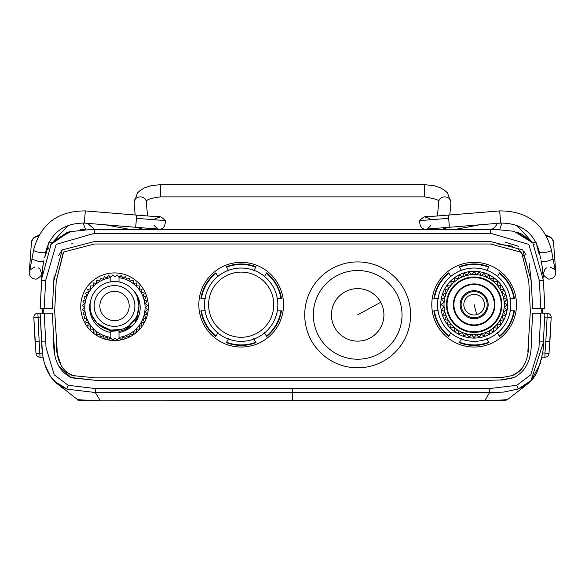 <?xml version="1.0" encoding="UTF-8"?>
<svg xmlns="http://www.w3.org/2000/svg" width="585" height="585" viewBox="0 0 585 585"><rect width="100%" height="100%" fill="white"/><g stroke="black" fill="none" stroke-linecap="round" stroke-linejoin="round"><path stroke-width="0.88" d="M42.961 308.353L44.189 308.353L45.652 280.515L41.586 280.405L40.168 308.353M542.039 308.353L542.434 308.353L542.434 313.246L547.114 313.246L547.114 317.172L551.18 317.531L548.993 353.654L544.949 353.011L544.949 357.23A4.073 4.073 0 0 0 548.993 353.654M58.463 365.874L71.004 377.522C58.712 371.124 52.972 358.795 53.783 340.55L52.357 313.246L42.566 313.246L42.566 308.353M531.341 380.411L518.215 389.01L516.804 385.296L530.741 374.839L538.953 347.651L539.348 341.084L543.414 341.187L544.884 313.246L542.522 313.246M494.325 229.349L513.82 231.265L532.847 242.921L543.414 280.405L544.884 308.353L542.434 308.353M135.025 321.436L138.023 315.52L125.614 329.516L130.616 326.284L125.614 329.516L119.004 331.476L119.004 337.399A30.135 30.135 0 0 0 119.004 277.678L121.132 275.557A32.584 32.584 0 0 1 121.439 275.615L122.835 278.036L125.256 276.639A32.584 32.584 0 0 1 125.548 276.734L126.616 279.323L129.197 278.248A32.584 32.584 0 0 1 129.475 278.387L130.199 281.085L132.905 280.361A32.584 32.584 0 0 1 133.161 280.537L133.526 283.308L136.298 282.943A32.584 32.584 0 0 1 136.532 283.147L136.532 285.941L139.325 285.941A32.584 32.584 0 0 1 139.53 286.175L139.164 288.946L141.936 289.312A32.584 32.584 0 0 1 142.104 289.568L141.38 292.266L144.085 292.99A32.584 32.584 0 0 1 144.217 293.268L143.149 295.849L145.731 296.924A32.584 32.584 0 0 1 145.833 297.217L144.436 299.637L146.857 301.034A32.584 32.584 0 0 1 146.915 301.333L145.212 303.556L147.427 305.253A32.584 32.584 0 0 1 147.449 305.567L145.475 307.542L147.449 309.516A32.584 32.584 0 0 1 147.427 309.823L145.212 311.527L146.915 313.743A32.584 32.584 0 0 1 146.857 314.05L144.436 315.447L145.833 317.867A32.584 32.584 0 0 1 145.731 318.16L143.149 319.227L144.217 321.808A32.584 32.584 0 0 1 144.085 322.086L141.38 322.81L142.104 325.516A32.584 32.584 0 0 1 141.936 325.772L139.164 326.137L139.53 328.909A32.584 32.584 0 0 1 139.325 329.136L136.532 329.136L136.532 331.936A32.584 32.584 0 0 1 136.298 332.141L133.526 331.775L133.161 334.547A32.584 32.584 0 0 1 132.905 334.715L130.199 333.991L129.475 336.697A32.584 32.584 0 0 1 129.197 336.828L126.616 335.761L125.548 338.342A32.584 32.584 0 0 1 125.256 338.444L122.835 337.048L121.439 339.468A32.584 32.584 0 0 1 121.132 339.527L119.004 337.889L121.132 339.527M91.955 315.373L96.92 322.949L110.857 331.278L110.857 332.463A25.25 25.25 0 0 1 90.836 299.995L90.829 300.003A24.438 24.438 90 0 1 110.857 281.831L110.857 277.678A30.135 30.135 0 0 0 110.857 337.399L108.722 339.527A32.584 32.584 0 0 1 108.422 339.468L107.026 337.048L104.605 338.444A32.584 32.584 0 0 1 104.313 338.342L103.238 335.761L100.657 336.828A32.584 32.584 0 0 1 100.379 336.697L99.655 333.991L96.956 334.715A32.584 32.584 0 0 1 96.701 334.547L96.335 331.775L93.563 332.141A32.584 32.584 0 0 1 93.329 331.936L93.329 329.136L90.536 329.136A32.584 32.584 0 0 1 90.331 328.909L90.697 326.137L87.925 325.772A32.584 32.584 0 0 1 87.75 325.516L88.474 322.81L85.776 322.086A32.584 32.584 0 0 1 85.637 321.808L86.712 319.227L84.13 318.16A32.584 32.584 0 0 1 84.028 317.867L85.425 315.447L83.004 314.05A32.584 32.584 0 0 1 82.946 313.743L84.642 311.527L82.426 309.823A32.584 32.584 0 0 1 82.405 309.516L84.386 307.542L82.405 305.567A32.584 32.584 0 0 1 82.426 305.253L84.642 303.556L82.946 301.333A32.584 32.584 0 0 1 83.004 301.034L85.425 299.637L84.028 297.217A32.584 32.584 0 0 1 84.13 296.924L86.712 295.849L85.637 293.268A32.584 32.584 0 0 1 85.776 292.99L88.474 292.266L87.75 289.568A32.584 32.584 0 0 1 87.925 289.312L90.697 288.946L90.331 286.175A32.584 32.584 0 0 1 90.536 285.941L93.329 285.941L93.329 283.147A32.584 32.584 0 0 1 93.563 282.943L96.335 283.308L96.701 280.537A32.584 32.584 0 0 1 96.956 280.361L99.655 281.085L100.379 278.387A32.584 32.584 0 0 1 100.657 278.248L103.238 279.323L104.313 276.734A32.584 32.584 0 0 1 104.605 276.639L107.026 278.036L108.422 275.615A32.584 32.584 0 0 1 108.722 275.557L110.857 277.188L108.722 275.557M253.963 270.336L256.025 266.76A40.731 40.731 0 0 0 226.344 266.76L228.406 270.336M277.327 298.584L281.451 298.584A40.731 40.731 0 0 0 276.924 285.166A40.731 40.731 0 0 1 281.451 298.584A40.731 40.731 0 0 0 266.606 272.873A40.731 40.731 0 0 1 276.924 285.166A40.731 40.731 0 0 0 266.606 272.873L264.544 276.442M264.544 332.938L266.606 336.507A40.731 40.731 0 0 0 281.451 310.796L277.327 310.796M228.406 339.044L226.344 342.613A40.731 40.731 0 0 0 256.025 342.613L253.963 339.044M205.042 310.796L200.918 310.796A40.731 40.731 0 0 0 215.763 336.507L217.825 332.938M217.825 276.442L215.763 272.873A40.731 40.731 0 0 0 200.918 298.584L205.042 298.584M461.36 339.044L459.298 342.613A40.731 40.731 0 0 0 488.987 342.613L486.925 339.044M438.004 310.796L433.88 310.796A40.731 40.731 0 0 0 448.717 336.507L450.779 332.938M450.779 276.442L448.717 272.873A40.731 40.731 0 0 0 433.88 298.584L438.004 298.584M486.925 270.336L488.987 266.76A40.731 40.731 0 0 0 459.298 266.76L461.36 270.336M510.288 298.584L514.412 298.584A40.731 40.731 0 0 0 509.886 285.166A40.731 40.731 0 0 1 514.412 298.584A40.731 40.731 0 0 0 499.568 272.873A40.731 40.731 0 0 1 509.886 285.166A40.731 40.731 0 0 0 499.568 272.873L497.506 276.442M497.506 332.938L499.568 336.507A40.731 40.731 0 0 0 514.412 310.796A40.731 40.731 0 0 1 499.568 336.507A40.731 40.731 0 0 0 514.412 310.796L510.288 310.796M53.783 340.55L54.785 352.718M72.043 377.903L95.289 380.294L71.004 377.522M499.846 380.111L513.996 377.522C526.222 371.27 531.962 358.949 531.217 340.55L532.642 313.246L540.811 313.246L539.348 341.084M54.091 275.791L53.783 281.049L62.251 249.897L94.434 241.561L490.566 241.561L522.734 249.883L531.217 281.049L529.25 263.645M525.995 254.65L523.919 251.338M518.654 246.373L504.826 242.066M72.906 243.448L71.443 243.916M62.098 250.073L58.427 255.799M63.312 252.442L56.226 281.173L54.785 308.668A40.731 40.731 -8.2 0 0 54.785 312.931L57.345 353.362M528.131 271.901L528.065 271.301M527.677 268.383L524.489 257.115M524.204 256.515L518.098 248.954M512.716 246.212L498.617 244.099M491.897 244.004L94.434 244.004L63.633 252.04L56.226 281.173M65.864 371.826L72.847 375.599L95.289 377.851L489.711 377.851L502.303 377.486L512.153 375.599L520.336 370.707M521.425 369.479L525.081 363.117M527.838 352.09L530.215 312.931A40.731 40.731 169.4 0 0 530.215 308.668L528.774 281.173L521.637 252.376L490.566 244.004M95.289 377.851L116.642 377.851M72.847 375.599L74.288 376.031M57.579 354.744L61.381 366.217M42.252 270.723L40.116 308.353L52.357 308.353L53.783 281.049M45.652 280.515L56.175 244.376L94.434 233.313L490.566 233.313L528.825 244.376L539.348 280.515L540.811 308.353L532.642 308.353L531.217 281.049M539.348 280.515L543.414 280.405L544.832 308.353M69.681 231.66L53.857 240.983L52.782 242.168L66.909 232.559M45.381 256.003L45.359 255.586M41.674 278.672L41.966 274.021M50.222 245.546L50.771 244.749M51.312 243.996L52.687 242.285M67.663 232.296L70.032 231.565M81.527 229.678L84.467 229.495M85.264 229.466L80.445 229.766M494.208 229.349L92.086 229.349L69.403 231.748L51.188 244.164L41.667 278.796M85.673 229.452L83.026 223.002M71.56 231.17L53.842 240.998L49.893 246.044M48.913 247.652L47.816 249.685M46.712 252.062L45.162 256.179M43.912 260.632L43.67 261.656L39.604 261.766L31.919 259.228L33.557 250.095A6.106 1.199 -169.8 0 0 41.242 252.632A6.106 1.199 -169.8 0 0 45.579 252.252L44.76 257.451M43.714 261.473L43.809 261.056C42.193 269.773 41.842 272.434 43.67 261.656L42.412 269.283M52.387 242.636L52.752 242.205M47.129 246.512L48.036 246.475L45.944 253.927L48.73 242.782M49.008 242.248L52.782 242.168L68.16 225.357M534.28 244.822L533.864 244.237M516.109 231.901L532.226 242.175L521.542 234.007M513.623 231.214L514.025 231.316M543.282 277.86L542.748 270.723M530.61 240.428L521.184 233.839M520.613 233.576L517.25 232.267M541.439 262.168L542.587 269.283M542.551 268.924L541.41 262.022M541.279 261.436L540.993 260.215M543.085 274.679L543.253 277.356M535.992 242.248L532.218 242.168L516.84 225.364L517.718 226.856M536.269 242.79L539.085 254.007M539.333 254.702L537.798 249.868M501.974 223.002L499.751 229.466M100.167 400.14L504.533 400.272L507.619 399.526L505.784 400.228L504.138 399.891L507.619 399.526C505.264 400.038 497.733 400.242 485.009 400.14L484.833 400.14M507.597 399.54L505.981 400.213L497.491 400.264M79.048 400.22L77.403 399.54L79.019 400.213L87.509 400.264M54.676 381.457L77.381 399.526L80.862 399.891M75.794 398.261L77.381 399.526C76.664 400.235 79.187 400.476 84.942 400.242L100.079 400.235L95.289 392.513L67.37 389.222L66.785 389.01L68.196 385.296L95.289 388.557L95.289 392.513L489.711 392.513L485.009 400.14L99.991 400.14C87.267 400.242 79.736 400.038 77.381 399.526L77.395 399.533M507.619 399.526L527.173 384.294M543.341 342.583L530.909 380.864M518.215 389.01L503.634 392.089L489.711 392.513L489.711 388.557L292.5 388.557L292.5 400.14M522.727 387.804L517.038 392.111M529.484 382.246L529.015 382.663M524.935 385.712L528.343 383.241L521.41 387.65M55.517 382.246L66.8 388.996C42.376 379.263 42.149 352.631 41.586 341.187L40.116 313.246L44.189 313.246L46.047 347.68L54.273 374.853L68.196 385.296M63.502 388.74L58.171 384.586M58.134 384.557L51.151 377.376M51.129 377.347L54.741 381.515L67.37 389.222M543.406 341.369L543.414 341.187C544.284 347.366 542.156 357.698 537.045 372.184C533.403 379.826 527.129 385.427 518.208 388.996M61.14 386.363L56.935 383.467L61.147 386.363M50.42 376.345L45.667 366.883M42.383 352.104L40.116 313.246M513.996 377.522C526.222 371.27 531.962 358.949 531.217 340.55M95.289 380.294L489.711 380.294L502.522 379.921L512.957 377.903M40.328 317.172L33.82 317.531L36.007 353.654A4.073 4.073 0 0 0 40.051 357.23L43.129 357.23L43.378 358.554M35.407 347.263L35.078 341.53L39.144 341.172L37.886 313.246A4.073 4.073 0 0 0 33.82 317.531L35.078 341.53M42.566 313.246L37.886 313.246M549.593 347.263L551.18 317.531A4.073 4.073 0 0 0 547.114 313.246M541.388 359.673L541.871 357.23L544.949 357.23M99.859 305.992A14.662 14.662 90 0 0 114.521 320.653A14.662 14.662 90 0 0 129.183 305.992A14.662 14.662 90 0 0 114.521 291.33A14.662 14.662 90 0 0 99.859 305.992A14.662 14.662 90 0 0 114.521 320.653A14.662 14.662 90 0 0 129.183 305.992M134.886 305.992A20.365 20.365 90 0 0 114.521 285.626A20.365 20.365 90 0 0 94.156 305.992A20.365 20.365 90 0 0 114.521 326.357A20.365 20.365 90 0 0 134.886 305.992M119.004 337.889L117.212 340.039A32.584 32.584 0 0 1 116.905 340.06L114.931 338.086L112.956 340.06A32.584 32.584 0 0 1 112.642 340.039L110.857 337.889L110.857 331.205L119.004 330.81L119.004 331.636L119.004 330.013L121.987 329.26C129.08 326.854 134.133 322.174 137.146 315.22L138.959 305.992L138.338 300.522M90.083 305.992A24.438 24.438 90 0 0 114.521 330.43A24.438 24.438 90 0 0 138.959 305.992A24.438 24.438 90 0 0 114.521 281.553A24.438 24.438 90 0 0 90.083 305.992M98.536 324.478L110.857 330.152L122.155 329.209M98.821 324.719L105.38 328.66M130.06 324.858L131.267 323.79M138.023 315.52L137.146 315.22L138.959 305.992L137.234 296.983M56.226 340.419C55.809 358.612 61.015 370.217 71.845 375.234M292.5 377.851L489.711 377.851M513.155 375.234C523.977 370.232 529.184 358.627 528.774 340.419M148.327 306.723A33.806 33.806 0 0 0 114.521 272.924A33.806 33.806 0 0 0 80.715 306.723A33.806 33.806 0 0 0 114.521 340.529A33.806 33.806 0 0 0 148.327 306.723M283.542 304.69A42.354 42.354 0 0 0 241.181 262.336A42.354 42.354 0 0 0 198.827 304.69A42.354 42.354 0 0 0 241.181 347.044A42.354 42.354 0 0 0 283.542 304.69M516.496 304.69A42.354 42.354 0 0 0 474.142 262.336A42.354 42.354 0 0 0 431.788 304.69A42.354 42.354 0 0 0 474.142 347.044A42.354 42.354 0 0 0 516.496 304.69M45.023 365.003L50.449 376.389M55.685 382.4L56.935 383.467M61.023 386.297L56.847 383.394M54.705 381.478L51.553 377.91M540.62 362.824L531.326 380.418M528.072 383.46L523.846 386.371M523.963 386.305L528.153 383.394M530.376 381.398L530.814 380.959M531.048 380.718L533.447 377.91M541.622 358.554L541.871 357.23M311.198 340.258A52.943 52.943 0 0 0 383.043 361.333A52.943 52.943 0 0 0 404.125 289.487A52.943 52.943 0 0 0 332.28 268.405A52.943 52.943 0 0 0 311.198 340.258M499.568 272.873L497.33 276.742M486.749 270.628L488.987 266.76A40.731 40.731 0 0 0 459.298 266.76L461.536 270.628M448.717 272.873L448.958 273.29A40.248 40.248 0 0 0 434.362 298.584L433.88 298.584A40.731 40.731 0 0 1 448.717 272.873M433.88 310.796L434.362 310.796A40.248 40.248 0 0 0 448.958 336.09L448.717 336.507A40.731 40.731 0 0 1 433.88 310.796M461.536 338.744L459.298 342.613A40.731 40.731 0 0 0 488.987 342.613L486.749 338.744M499.568 336.507L499.327 336.09A40.248 40.248 0 0 0 513.93 310.796L514.412 310.796M514.412 298.584L513.93 298.584A40.248 40.248 0 0 0 499.327 273.29M450.955 332.638L448.958 336.09M509.945 310.796L513.93 310.796M497.33 332.638L499.327 336.09M509.945 298.584L513.93 298.584M438.341 298.584L434.362 298.584M450.955 276.742L448.958 273.29M438.341 310.796L434.362 310.796M205.386 310.796L200.918 310.796A40.731 40.731 0 0 0 215.763 336.507L217.993 332.638M228.574 338.744L226.344 342.613A40.731 40.731 0 0 0 256.025 342.613L253.795 338.744M266.606 336.507L266.365 336.09A40.248 40.248 0 0 0 280.968 310.796L281.451 310.796A40.731 40.731 0 0 1 266.606 336.507M281.451 298.584L280.968 298.584A40.248 40.248 0 0 0 266.365 273.29L266.606 272.873M253.795 270.628L256.025 266.76A40.731 40.731 0 0 0 226.344 266.76L228.574 270.628M215.763 272.873L216.004 273.29A40.248 40.248 0 0 0 201.401 298.584L200.918 298.584A40.731 40.731 0 0 1 215.763 272.873M264.376 276.742L266.365 273.29M205.386 298.584L201.401 298.584M217.993 276.742L216.004 273.29M276.983 310.796L280.968 310.796M264.376 332.638L266.365 336.09M276.983 298.584L280.968 298.584M119.004 281.97L119.004 277.188L117.212 275.038A32.584 32.584 0 0 0 116.905 275.016L114.931 276.998L112.956 275.016A32.584 32.584 0 0 0 112.642 275.038L110.857 277.188M119.004 330.81L119.004 332.463A25.25 25.25 0 0 0 132.166 289.092M119.004 277.188L121.132 275.557M141.38 292.266L142.104 289.568M139.53 286.175L139.164 288.946L141.936 289.312M136.532 283.147L136.532 285.941L139.325 285.941M133.161 280.537L133.526 283.308L136.298 282.943M129.475 278.387L130.199 281.085L132.905 280.361M125.548 276.734L126.616 279.323L129.197 278.248M121.439 275.615L122.835 278.036L125.256 276.639M104.605 276.639L107.026 278.036L108.422 275.615M100.657 278.248L103.238 279.323L104.313 276.734M96.956 280.361L99.655 281.085L100.379 278.387M93.563 282.943L96.335 283.308L96.701 280.537M90.536 285.941L93.329 285.941L93.329 283.147M87.925 289.312L90.697 288.946L90.331 286.175M85.776 292.99L88.474 292.266L87.75 289.568M84.13 296.924L86.712 295.849L85.637 293.268M83.004 301.034L85.425 299.637L84.028 297.217M82.426 305.253L84.642 303.556L82.946 301.333M82.405 309.516L84.386 307.542L82.405 305.567M82.946 313.743L84.642 311.527L82.426 309.823M84.028 317.867L85.425 315.447L83.004 314.05M85.637 321.808L86.712 319.227L84.13 318.16M110.857 337.889L108.722 339.527M88.474 322.81L87.75 325.516M90.331 328.909L90.697 326.137L87.925 325.772M93.329 331.936L93.329 329.136L90.536 329.136M96.701 334.547L96.335 331.775L93.563 332.141M100.379 336.697L99.655 333.991L96.956 334.715M104.313 338.342L103.238 335.761L100.657 336.828M108.422 339.468L107.026 337.048L104.605 338.444M125.256 338.444L122.835 337.048L121.439 339.468M129.197 336.828L126.616 335.761L125.548 338.342M132.905 334.715L130.199 333.991L129.475 336.697M136.298 332.141L133.526 331.775L133.161 334.547M139.325 329.136L136.532 329.136L136.532 331.936M141.936 325.772L139.164 326.137L139.53 328.909M144.085 322.086L141.38 322.81L142.104 325.516M145.731 318.16L143.149 319.227L144.217 321.808M146.857 314.05L144.436 315.447L145.833 317.867M147.427 309.823L145.212 311.527L146.915 313.743M147.449 305.567L145.475 307.542L147.449 309.516M146.915 301.333L145.212 303.556L147.427 305.253M145.833 297.217L144.436 299.637L146.857 301.034M144.217 293.268L143.149 295.849L145.731 296.924M110.857 330.152L110.857 331.205M131.128 325.83L122.477 330.781M137.117 317.794L136.239 319.498L137.117 317.794M499.685 210.907L448.395 215.112L449.39 227.287L500.68 223.082L499.685 210.907C527.165 210.892 544.416 223.96 551.443 250.095L553.081 259.228L545.395 261.766L541.33 261.656M135.961 224.099L135.61 227.287L84.32 223.082L85.315 210.907L136.605 215.112L135.961 224.099M223.609 272.522A36.658 36.658 0 0 0 209.013 322.262A36.658 36.658 0 0 0 258.76 336.858A36.658 36.658 0 0 0 273.349 287.118A36.658 36.658 0 0 0 223.609 272.522A36.658 36.658 0 0 1 273.349 287.118A36.658 36.658 0 0 1 258.76 336.858M483.934 273.619L481.287 275.411L479.759 272.595L481.287 275.411A30.135 30.135 79.5 0 0 471.89 274.636L468.68 275.052L471.89 274.636A30.135 30.135 79.5 0 0 468.68 275.052A30.135 30.135 0 0 0 444.088 306.942L444.505 310.152L444.088 306.942A30.135 30.135 0 0 0 444.505 310.152L444.593 310.62L444.505 310.152A30.135 30.135 0 0 0 479.605 334.327A30.135 30.135 0 0 1 476.402 334.744L478.72 336.945A32.584 32.584 0 0 0 479.524 336.821A32.584 32.584 0 0 1 478.72 336.945A32.584 32.584 0 0 0 479.524 336.821A32.584 32.584 0 0 1 478.72 336.945A32.584 32.584 0 0 0 479.524 336.821A32.584 32.584 0 0 1 478.72 336.945A32.584 32.584 0 0 0 479.524 336.821L481.075 334.02L483.707 335.834A32.584 32.584 0 0 0 484.49 335.585A32.584 32.584 0 0 1 483.707 335.834A32.584 32.584 0 0 0 484.49 335.585A32.584 32.584 0 0 1 483.707 335.834A32.584 32.584 0 0 0 484.49 335.585L485.572 332.572L488.46 333.955A32.584 32.584 0 0 0 489.192 333.589A32.584 32.584 0 0 1 488.46 333.955A32.584 32.584 0 0 0 489.192 333.589A32.584 32.584 0 0 1 488.46 333.955A32.584 32.584 0 0 0 489.192 333.589L489.799 330.445A30.135 30.135 79.5 0 0 493.63 327.68L496.804 328.097A32.584 32.584 0 0 0 497.389 327.52A32.577 32.577 0 0 1 496.804 328.097A32.584 32.584 0 0 0 497.389 327.52A32.584 32.584 0 0 1 496.804 328.097A32.584 32.584 0 0 0 497.389 327.52A32.584 32.584 0 0 1 496.804 328.097A32.584 32.584 0 0 0 497.389 327.52L496.987 324.346L500.19 324.265A32.584 32.584 0 0 0 500.672 323.607A32.577 32.577 0 0 1 500.19 324.265A32.584 32.584 0 0 0 500.672 323.607A32.584 32.584 0 0 1 500.19 324.265A32.584 32.584 0 0 0 500.672 323.607A32.584 32.584 0 0 1 500.19 324.265A32.584 32.584 0 0 0 500.672 323.607L499.78 320.529L502.932 319.951A32.584 32.584 0 0 0 503.305 319.22A32.577 32.577 0 0 1 502.932 319.944A32.584 32.584 0 0 0 503.305 319.22A32.584 32.584 0 0 1 502.932 319.951A32.584 32.584 0 0 0 503.305 319.22A32.584 32.584 0 0 1 502.932 319.951A32.584 32.584 0 0 0 503.305 319.22L501.945 316.324L504.957 315.256A32.584 32.584 0 0 0 505.221 314.481A32.577 32.577 0 0 1 504.965 315.256A32.584 32.584 0 0 0 505.221 314.481A32.584 32.584 0 0 1 504.965 315.256A32.584 32.584 0 0 0 505.221 314.481A32.584 32.584 0 0 1 504.965 315.256A32.584 32.584 0 0 0 505.221 314.481L503.422 311.834L506.237 310.306A32.584 32.584 0 0 0 506.369 309.502A32.577 32.577 0 0 1 506.237 310.306A32.584 32.584 0 0 0 506.369 309.502A32.584 32.584 0 0 1 506.237 310.306A32.584 32.584 0 0 0 506.369 309.502A32.584 32.584 0 0 1 506.237 310.306A32.584 32.584 0 0 0 506.369 309.502L504.182 307.162L506.72 305.216A32.584 32.584 0 0 0 506.727 304.397A32.577 32.577 0 0 1 506.72 305.216A32.584 32.584 0 0 0 506.727 304.397A32.584 32.584 0 0 1 506.72 305.216A32.584 32.584 0 0 0 506.727 304.397A32.584 32.584 0 0 1 506.72 305.216A32.584 32.584 0 0 0 506.727 304.397L504.197 302.438L506.398 300.112A32.584 32.584 0 0 0 506.281 299.308A32.577 32.577 0 0 1 506.398 300.112A32.584 32.584 0 0 0 506.281 299.308A32.584 32.584 0 0 1 506.405 300.112A32.584 32.584 0 0 0 506.281 299.308A32.584 32.584 0 0 1 506.405 300.112A32.584 32.584 0 0 0 506.281 299.308L503.473 297.758L505.286 295.125A32.584 32.584 0 0 0 505.038 294.343A32.584 32.584 0 0 1 505.286 295.125A32.584 32.584 0 0 0 505.038 294.343A32.584 32.584 0 0 1 505.286 295.125A32.584 32.584 0 0 0 505.038 294.343A32.584 32.584 0 0 1 505.286 295.125L503.473 297.758A30.135 30.135 79.5 0 0 502.032 293.26L505.038 294.343L502.032 293.26L503.407 290.372A32.584 32.584 0 0 0 503.041 289.641A32.577 32.577 0 0 1 503.407 290.372A32.584 32.584 0 0 0 503.041 289.641A32.584 32.584 0 0 1 503.407 290.372A32.584 32.584 0 0 0 503.041 289.641A32.584 32.584 0 0 1 503.407 290.372A32.584 32.584 0 0 0 503.041 289.641L499.897 289.034L500.804 285.97A32.584 32.584 0 0 0 500.329 285.305A32.577 32.577 0 0 1 500.804 285.97A32.584 32.584 0 0 0 500.329 285.305A32.584 32.584 0 0 1 500.811 285.97A32.584 32.584 0 0 0 500.329 285.305A32.584 32.584 0 0 1 500.811 285.97A32.584 32.584 0 0 0 500.329 285.305L497.133 285.202L497.55 282.029A32.584 32.584 0 0 0 496.972 281.443A32.577 32.577 0 0 1 497.55 282.029A32.584 32.584 0 0 0 496.972 281.443A32.584 32.584 0 0 1 497.55 282.029A32.584 32.584 0 0 0 496.972 281.443A32.584 32.584 0 0 1 497.55 282.029A32.584 32.584 0 0 0 496.972 281.443L493.798 281.846L493.718 278.643A32.584 32.584 0 0 0 493.06 278.16A32.577 32.577 0 0 1 493.718 278.643A32.584 32.584 0 0 0 493.06 278.16A32.584 32.584 0 0 1 493.718 278.643A32.584 32.584 0 0 0 493.06 278.16A32.584 32.584 0 0 1 493.718 278.643A32.584 32.584 0 0 0 493.06 278.16L489.981 279.052L489.404 275.908A32.584 32.584 0 0 0 488.672 275.528A32.577 32.577 0 0 1 489.404 275.901A32.584 32.584 0 0 0 488.672 275.528A32.584 32.584 0 0 1 489.404 275.901A32.584 32.584 0 0 0 488.672 275.528A32.584 32.584 0 0 1 489.404 275.901A32.584 32.584 0 0 0 488.672 275.528L485.777 276.888L484.709 273.875L485.777 276.888A30.135 30.135 79.5 0 0 481.287 275.411L483.934 273.619A32.577 32.577 0 0 1 484.709 273.868A32.584 32.584 0 0 0 483.934 273.612A32.584 32.584 0 0 1 484.709 273.868A32.584 32.584 0 0 0 483.934 273.612A32.584 32.584 0 0 1 484.709 273.868A32.584 32.584 0 0 0 483.934 273.612A32.584 32.584 0 0 1 484.709 273.868M468.095 271.849A33.396 33.396 0 0 0 441.302 310.745A33.396 33.396 0 0 0 480.197 337.53A33.396 33.396 0 0 0 506.99 298.635A33.396 33.396 0 0 0 468.095 271.849M469.338 336.909L471.671 334.722L473.616 337.267A32.584 32.584 0 0 0 474.435 337.267A32.584 32.584 0 0 1 473.616 337.267A32.584 32.584 0 0 0 474.435 337.267A32.584 32.584 0 0 1 473.616 337.267A32.584 32.584 0 0 0 474.435 337.267A32.584 32.584 0 0 1 473.616 337.267A32.584 32.584 0 0 0 474.435 337.267L476.402 334.744M467.503 268.639A36.658 36.658 0 0 0 438.099 311.33A36.658 36.658 0 0 0 480.782 340.741A36.658 36.658 0 0 0 510.193 298.05A36.658 36.658 0 0 0 467.503 268.639M492.862 331.359A32.584 32.584 0 0 0 493.528 330.876A32.584 32.584 0 0 1 492.862 331.359A32.584 32.584 0 0 0 493.528 330.876A32.584 32.584 0 0 1 492.862 331.359A32.584 32.584 0 0 0 493.528 330.876A32.584 32.584 0 0 1 492.87 331.351L489.799 330.445A30.135 30.135 79.5 0 1 485.572 332.572L479.605 334.327M479.759 272.595A32.584 32.584 0 0 0 478.954 272.464A32.577 32.577 0 0 1 479.759 272.595A32.584 32.584 0 0 0 478.954 272.464A32.584 32.584 0 0 1 479.759 272.595A32.584 32.584 0 0 0 478.954 272.464A32.584 32.584 0 0 1 479.759 272.595A32.584 32.584 0 0 0 478.954 272.464L476.614 274.65L474.669 272.113A32.584 32.584 0 0 0 473.85 272.105A32.577 32.577 0 0 1 474.669 272.113A32.584 32.584 0 0 0 473.85 272.105A32.584 32.584 0 0 1 474.669 272.113A32.584 32.584 0 0 0 473.85 272.105A32.584 32.584 0 0 1 474.669 272.113A32.584 32.584 0 0 0 473.85 272.105L471.89 274.636L469.572 272.434A32.584 32.584 0 0 0 468.76 272.559A32.577 32.577 0 0 1 469.565 272.434A32.584 32.584 0 0 0 468.76 272.559A32.584 32.584 0 0 1 469.565 272.427A32.584 32.584 0 0 0 468.76 272.559A32.584 32.584 0 0 1 469.565 272.427A32.584 32.584 0 0 0 468.76 272.559L467.218 275.359L464.578 273.546A32.584 32.584 0 0 0 463.795 273.795A32.577 32.577 0 0 1 464.578 273.546A32.584 32.584 0 0 0 463.795 273.795A32.584 32.584 0 0 1 464.578 273.546A32.584 32.584 0 0 0 463.795 273.795A32.584 32.584 0 0 1 464.578 273.546A32.584 32.584 0 0 0 463.795 273.795L462.713 276.807L459.825 275.425A32.584 32.584 0 0 0 459.093 275.791A32.577 32.577 0 0 1 459.825 275.425A32.584 32.584 0 0 0 459.093 275.791A32.584 32.584 0 0 1 459.825 275.425A32.584 32.584 0 0 0 459.093 275.791A32.584 32.584 0 0 1 459.825 275.425A32.584 32.584 0 0 0 459.093 275.791L458.486 278.935L455.422 278.029A32.584 32.584 0 0 0 454.757 278.504A32.577 32.577 0 0 1 455.422 278.029A32.584 32.584 0 0 0 454.757 278.504A32.584 32.584 0 0 1 455.422 278.021A32.584 32.584 0 0 0 454.757 278.504A32.584 32.584 0 0 1 455.422 278.021A32.584 32.584 0 0 0 454.757 278.504L454.655 281.699L451.481 281.283A32.584 32.584 0 0 0 450.896 281.86A32.577 32.577 0 0 1 451.481 281.283A32.584 32.584 0 0 0 450.896 281.86A32.584 32.584 0 0 1 451.481 281.283A32.584 32.584 0 0 0 450.896 281.86A32.584 32.584 0 0 1 451.481 281.283A32.584 32.584 0 0 0 450.896 281.86L451.298 285.034L448.103 285.114A32.584 32.584 0 0 0 447.613 285.772A32.584 32.584 0 0 1 448.095 285.114A32.584 32.584 0 0 0 447.613 285.772A32.584 32.584 0 0 1 448.095 285.114A32.584 32.584 0 0 0 447.613 285.772L448.505 288.851L445.36 289.429A32.584 32.584 0 0 0 444.98 290.16A32.584 32.584 0 0 1 445.353 289.429A32.584 32.584 0 0 0 444.98 290.16A32.584 32.584 0 0 1 445.353 289.429A32.584 32.584 0 0 0 444.98 290.16A32.584 32.584 0 0 1 445.353 289.429L448.505 288.851L447.613 285.78A32.584 32.584 0 0 1 448.095 285.114L451.298 285.034L450.903 281.86M443.328 294.123L446.34 293.056L444.988 290.16L446.34 293.056L443.328 294.123A32.584 32.584 0 0 0 443.064 294.898A32.577 32.577 0 0 1 443.328 294.123A32.584 32.584 0 0 0 443.064 294.898A32.584 32.584 0 0 1 443.32 294.123A32.584 32.584 0 0 0 443.064 294.898A32.584 32.584 0 0 1 443.32 294.123A32.584 32.584 0 0 0 443.064 294.898L444.863 297.546L442.055 299.074A32.584 32.584 0 0 0 441.916 299.878A32.577 32.577 0 0 1 442.055 299.074A32.584 32.584 0 0 0 441.916 299.878A32.584 32.584 0 0 1 442.048 299.074A32.584 32.584 0 0 0 441.916 299.878A32.584 32.584 0 0 1 442.048 299.074A32.584 32.584 0 0 0 441.916 299.878L444.11 302.218L441.565 304.163A32.584 32.584 0 0 0 441.565 304.982A32.577 32.577 0 0 1 441.565 304.163A32.584 32.584 0 0 0 441.565 304.982A32.584 32.584 0 0 1 441.565 304.163A32.584 32.584 0 0 0 441.565 304.982A32.584 32.584 0 0 1 441.565 304.163A32.584 32.584 0 0 0 441.565 304.982L444.088 306.942L441.887 309.268A32.584 32.584 0 0 0 442.011 310.072A32.577 32.577 0 0 1 441.887 309.268A32.584 32.584 0 0 0 442.011 310.072A32.584 32.584 0 0 1 441.887 309.268A32.584 32.584 0 0 0 442.011 310.072A32.584 32.584 0 0 1 441.887 309.268A32.584 32.584 0 0 0 442.011 310.072L444.812 311.622L442.999 314.255A32.584 32.584 0 0 0 443.247 315.037A32.577 32.577 0 0 1 442.999 314.255A32.584 32.584 0 0 0 443.247 315.037A32.584 32.584 0 0 1 442.999 314.255A32.584 32.584 0 0 0 443.247 315.037A32.584 32.584 0 0 1 442.999 314.255A32.584 32.584 0 0 0 443.247 315.037L446.26 316.119L444.878 319.008A32.584 32.584 0 0 0 445.243 319.739A32.577 32.577 0 0 1 444.878 319.008A32.584 32.584 0 0 0 445.243 319.739A32.584 32.584 0 0 1 444.878 319.008A32.584 32.584 0 0 0 445.243 319.739A32.584 32.584 0 0 1 444.878 319.008A32.584 32.584 0 0 0 445.243 319.739L448.388 320.346L447.481 323.41A32.584 32.584 0 0 0 447.956 324.075A32.577 32.577 0 0 1 447.481 323.41A32.584 32.584 0 0 0 447.956 324.075A32.584 32.584 0 0 1 447.474 323.41A32.584 32.584 0 0 0 447.956 324.075A32.584 32.584 0 0 1 447.474 323.41A32.584 32.584 0 0 0 447.956 324.075L451.152 324.178L450.735 327.351A32.584 32.584 0 0 0 451.313 327.936A32.577 32.577 0 0 1 450.735 327.351A32.584 32.584 0 0 0 451.313 327.936A32.584 32.584 0 0 1 450.735 327.351A32.584 32.584 0 0 0 451.313 327.936A32.584 32.584 0 0 1 450.735 327.351A32.584 32.584 0 0 0 451.313 327.936L454.486 327.534L454.567 330.73A32.584 32.584 0 0 0 455.225 331.22A32.577 32.577 0 0 1 454.574 330.737A32.584 32.584 0 0 0 455.225 331.22A32.584 32.584 0 0 1 454.567 330.737A32.584 32.584 0 0 0 455.225 331.22A32.584 32.584 0 0 1 454.567 330.737A32.584 32.584 0 0 0 455.225 331.22L458.304 330.328L458.881 333.472A32.584 32.584 0 0 0 459.613 333.852A32.577 32.577 0 0 1 458.889 333.472A32.584 32.584 0 0 0 459.613 333.852A32.584 32.584 0 0 1 458.881 333.479A32.584 32.584 0 0 0 459.613 333.852A32.584 32.584 0 0 1 458.881 333.479A32.584 32.584 0 0 0 459.613 333.852L462.508 332.492L463.576 335.505A32.584 32.584 0 0 0 464.351 335.768A32.577 32.577 0 0 1 463.576 335.505A32.584 32.584 0 0 0 464.351 335.768A32.584 32.584 0 0 1 463.576 335.512A32.584 32.584 0 0 0 464.351 335.768A32.584 32.584 0 0 1 463.576 335.512A32.584 32.584 0 0 0 464.351 335.768L466.998 333.969L468.526 336.777A32.584 32.584 0 0 0 469.331 336.916A32.584 32.584 0 0 1 468.526 336.784A32.584 32.584 0 0 0 469.331 336.916A32.584 32.584 0 0 1 468.526 336.784A32.584 32.584 0 0 0 469.331 336.916A32.584 32.584 0 0 1 468.526 336.784A32.584 32.584 0 0 0 469.331 336.916M483.707 335.834A32.584 32.584 0 0 0 484.49 335.585M488.468 333.955A32.584 32.584 0 0 0 489.192 333.589M493.528 330.876L493.63 327.68A30.135 30.135 79.5 0 0 503.473 297.758L505.542 298.906M503.407 290.372L502.032 293.26A30.135 30.135 79.5 0 0 485.777 276.888L488.672 275.528M459.613 333.852L462.508 332.492L463.576 335.505M466.998 333.969L464.351 335.761M455.232 331.22L458.304 330.328L458.881 333.472M451.313 327.929L454.486 327.534L454.567 330.73M447.956 324.075L451.152 324.178L450.735 327.351M445.251 319.739L448.388 320.346L447.481 323.41M443.247 315.037L446.26 316.119L444.878 319.008M442.743 310.474L444.812 311.622L442.999 314.255M441.565 304.982L444.088 306.942L441.887 309.268M441.924 299.878L444.11 302.218L441.565 304.163M443.072 294.898L444.863 297.546L442.055 299.074M444.988 290.16A32.577 32.577 0 0 1 445.36 289.429M447.62 285.772A32.577 32.577 0 0 1 448.095 285.114M454.757 278.504L454.655 281.699L451.481 281.283M459.093 275.791L458.486 278.935L455.422 278.029M463.803 273.795L462.713 276.807L459.825 275.425M468.76 272.559L467.218 275.359L464.578 273.546M473.85 272.113L471.89 274.636L469.572 272.434M478.954 272.464L476.614 274.65L474.669 272.113M493.06 278.16L489.981 279.052L489.404 275.908M496.972 281.451L493.798 281.846L493.718 278.643M500.329 285.305L497.133 285.202L497.55 282.029M503.041 289.641L499.897 289.034L500.804 285.97M505.038 294.35A32.577 32.577 0 0 1 505.286 295.125M506.72 304.397L504.197 302.438L506.398 300.112M506.369 309.502L504.182 307.162L506.72 305.216M505.213 314.481L503.422 311.834L506.237 310.306M503.305 319.22L501.945 316.324L504.957 315.256M500.672 323.6L499.78 320.529L502.932 319.951M497.389 327.52L496.987 324.346L500.19 324.265M493.63 327.68L496.804 328.097M478.632 277.363A27.692 27.692 0 0 0 446.816 300.2A27.692 27.692 0 0 0 469.653 332.017A27.692 27.692 0 0 0 501.469 309.18A27.692 27.692 0 0 0 478.632 277.363M477.433 317.297A13.031 13.031 0 0 0 486.757 301.399A13.031 13.031 0 0 0 470.852 292.076A13.031 13.031 0 0 0 461.536 307.981A13.031 13.031 0 0 0 477.433 317.297A13.031 13.031 0 0 0 486.757 301.399A13.031 13.031 0 0 0 470.852 292.076A13.031 13.031 0 0 0 461.536 307.981A13.031 13.031 0 0 0 477.433 317.297M43.787 313.246L43.787 308.353M541.213 308.353L541.213 313.246M94.434 233.313L94.434 229.342L87.596 223.353M490.566 233.313L490.566 229.342A65.162 16.314 -90 0 0 497.404 223.353M489.711 388.557L516.804 385.296M292.5 388.557L95.289 388.557M45.652 341.084L41.586 341.187M39.144 341.172L40.051 357.23M42.493 353.011L36.007 353.654M542.507 353.011L544.949 353.011L545.856 341.172L547.114 317.172L544.672 317.172M549.922 341.53L545.856 341.172M380.703 302.284A26.252 26.252 0 0 0 345.077 291.835A26.252 26.252 0 0 0 334.627 327.461A26.252 26.252 0 0 0 370.254 337.911A26.252 26.252 0 0 0 380.703 302.284L357.662 314.869M318.745 336.134A44.35 44.35 0 0 0 378.926 353.793A44.35 44.35 0 0 0 396.586 293.604A44.35 44.35 0 0 0 336.397 275.952A44.35 44.35 0 0 0 318.745 336.134M488.746 267.184A40.248 40.248 0 0 0 459.539 267.184M459.539 342.196A40.248 40.248 0 0 0 488.746 342.196M201.401 310.796A40.248 40.248 0 0 0 216.004 336.09M226.585 342.196A40.248 40.248 0 0 0 255.784 342.196M255.784 267.184A40.248 40.248 0 0 0 226.585 267.184M546.119 235.294L550.309 236.983L551.867 238.329L553.542 242.292A6.106 5.989 175.8 0 0 546.916 236.779M546.514 267.901L544.759 269.488L543.56 273.246M500.68 223.082C521.315 223.112 534.222 232.837 539.421 252.252A6.106 1.199 -10.2 0 0 543.757 252.632A6.106 1.199 -10.2 0 0 551.443 250.095M555.194 270.277L555.75 272.361L553.542 242.292M38.881 235.294L34.683 236.983L33.126 238.344L31.458 242.292A6.106 5.989 4.2 0 1 38.083 236.779M38.486 267.901L40.072 269.268L41.44 273.246M29.806 270.277L29.25 272.361C29.374 276.486 31.663 278.767 36.102 279.206C41.111 276.734 43.188 273.685 42.325 270.065M135.194 214.995L134.06 202.629L137.475 192.918L140.634 190.11L144.671 187.807L150.988 185.701L160.487 184.648L424.513 184.648L424.513 196.867C435.203 198.732 439.957 200.311 438.779 201.613M424.513 184.648L434.004 185.701L440.308 187.8L444.337 190.088L447.481 192.874L450.94 202.629A6.106 5.177 -174.8 0 0 446.253 197.065A6.106 5.177 -174.8 0 0 439.196 199.99A6.106 5.177 -174.8 0 0 438.772 201.518L437.448 215.96M445.083 215.368A6.106 5.177 -174.8 0 0 439.957 215.77M160.487 184.648L160.487 196.867L424.513 196.867M446.86 227.485L442.669 229.13A6.106 6.099 -90 0 0 446.83 227.485M430.874 225.488C427.225 228.984 425.522 230.197 425.763 229.13A6.106 6.099 -90 0 0 425.763 229.13L425.792 229.123M448.571 218.337L419.679 220.589C419.482 231.814 428.344 228.947 427.394 228.998L449.39 227.287M134.06 202.629A6.106 5.177 -5.2 0 1 138.747 197.065A6.106 5.177 -5.2 0 1 145.804 199.99A6.106 5.177 -5.2 0 1 146.228 201.518L147.552 215.96M139.917 215.368A6.106 5.177 -5.2 0 1 145.043 215.77M159.544 229.144L142.33 229.13A6.106 6.099 -90 0 1 138.17 227.485M154.126 225.488C157.774 228.984 159.478 230.197 159.237 229.13A6.106 6.099 -90 0 1 159.237 229.13L159.208 229.123M136.429 218.337L165.321 220.589C165.518 231.814 156.656 228.947 157.606 228.998L135.61 227.287M225.561 276.098A32.584 32.584 0 0 0 212.589 320.309A32.584 32.584 0 0 0 256.808 333.282A32.584 32.584 0 0 0 269.78 289.07A32.584 32.584 0 0 0 225.561 276.098M478.537 277.963A27.085 27.085 0 0 0 447.415 300.295A27.085 27.085 0 0 0 469.755 331.417A27.085 27.085 0 0 0 500.87 309.077A27.085 27.085 0 0 0 478.537 277.963M470.771 325.209A20.797 20.797 0 0 1 453.624 301.319A20.797 20.797 0 0 1 477.514 284.171A20.797 20.797 0 0 1 494.669 308.061A20.797 20.797 0 0 1 470.771 325.209M477.426 284.719A20.241 20.241 0 0 0 454.172 301.407A20.241 20.241 0 0 0 470.859 324.66A20.241 20.241 0 0 0 494.113 307.973A20.241 20.241 0 0 0 477.426 284.719M471.876 318.511A14.003 14.003 0 0 1 460.322 302.416A14.003 14.003 0 0 1 476.417 290.869A14.003 14.003 0 0 1 487.963 306.957A14.003 14.003 0 0 1 471.876 318.511M476.746 314.671A10.318 10.318 0 0 0 484.124 302.087A10.318 10.318 0 0 0 471.539 294.708A10.318 10.318 0 0 0 464.161 307.293A10.318 10.318 0 0 0 476.746 314.671L474.142 304.69M543.414 280.405L544.884 308.353M51.568 243.667L52.219 242.841M45.586 254.921L45.498 255.426M51.312 244.004L52.109 242.972M105.541 224.823L129.395 229.342M479.459 224.823L455.605 229.342M532.218 242.168L531.136 240.969M77.593 399.679L78.763 400.169M530.259 381.515C527.019 383.219 534.412 380.937 517.645 389.215L517.674 389.208M523.809 386.985L530.281 381.493M55.18 381.939L56.796 383.416M56.877 383.482L61.345 387.102M60.065 385.712L55.984 382.663M54.741 381.515C57.981 383.219 50.588 380.937 67.355 389.215L67.326 389.208M543.414 341.187L544.884 313.246M537.871 246.512L536.964 246.475M555.75 272.361C555.67 276.332 553.381 278.614 548.898 279.206C543.809 276.486 541.732 273.436 542.675 270.065M550.397 267.082C554.317 269.071 555.991 270.438 555.406 271.184L553.081 259.228M539.421 252.252L540.533 258.482M45.579 252.252C50.771 232.837 63.685 223.112 84.32 223.082M31.919 259.228L29.594 271.184L30.296 269.722L34.603 267.082M33.557 250.095C40.584 223.96 57.842 210.892 85.315 210.907M31.458 242.292L29.25 272.361M450.94 202.629L449.806 214.995M442.669 229.13L425.456 229.144M424.842 216.94L429.295 218.432L430.428 219.755M448.395 215.112L428.432 216.662C426.231 215.514 423.313 216.816 419.679 220.589M146.221 201.613C146.469 199.595 151.222 198.015 160.487 196.867M142.33 229.13L138.14 227.485M160.158 216.94L155.705 218.432L154.572 219.755M136.605 215.112L156.568 216.662C158.769 215.514 161.687 216.816 165.321 220.589"/></g></svg>
